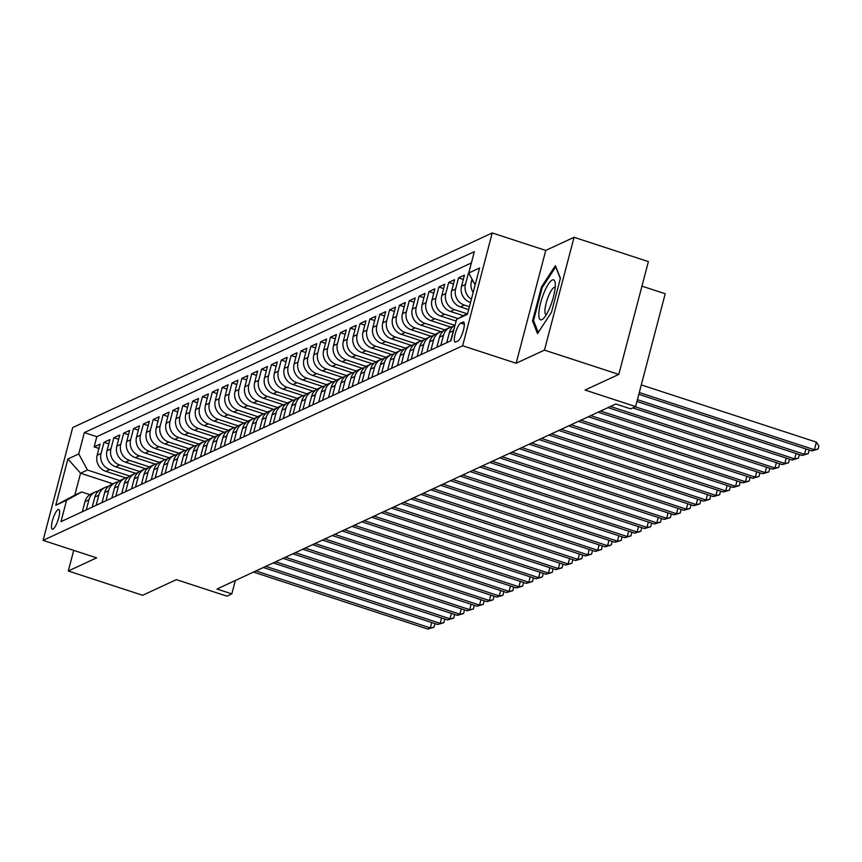 <?xml version="1.0" encoding="UTF-8"?>
<svg xmlns="http://www.w3.org/2000/svg" width="862" height="862" viewBox="0 0 862 862"><rect width="100%" height="100%" fill="white"/><g stroke="black" fill="none" stroke-linecap="round" stroke-linejoin="round"><path stroke-width="1.29" d="M52.981 529.096A10.344 2.608 -71.9 0 0 58.368 519.01A10.344 2.608 -71.9 0 0 58.756 509.507A10.344 2.608 -71.9 0 0 58.099 509.582A10.344 2.608 -71.9 0 0 52.701 519.667A10.344 2.608 -71.9 0 0 52.323 529.171A10.344 2.608 -71.9 0 0 52.981 529.096M492.234 232.945L72.699 427.552L43.1 540.366L462.635 345.759L492.234 232.945L545.754 250.433L516.155 363.247L544.461 350.123L574.06 237.298L545.754 250.433M574.06 237.298L648.396 261.595L618.797 374.41L585.061 390.055L635.606 406.573L665.205 293.759L641.953 286.152M73.712 550.376L68.303 570.989L142.639 595.286L176.365 579.641L226.911 596.159L231.835 593.875L235.348 580.492M544.461 350.123L618.797 374.41M470.544 302.433L470.221 302.336A12.93 12.176 65.1 0 1 461.526 286.249L464.446 275.118L458.541 277.866L463.325 279.428M468.659 309.609L460.373 306.904A12.93 12.176 65.1 0 1 451.677 290.817L454.597 279.687L448.693 282.434L453.477 283.997M463.336 315.654L450.524 311.473A12.93 12.176 65.1 0 1 441.829 295.386L444.749 284.255L438.844 287.003L443.628 288.565M456.127 321.084L440.676 316.042A12.93 12.176 65.1 0 1 431.981 299.954L434.901 288.824L428.996 291.572L433.78 293.134M450.794 327.129L430.828 320.61A12.93 12.176 65.1 0 1 422.132 304.523L425.052 293.392L419.147 296.14L423.932 297.692M440.945 331.698L420.979 325.179A12.93 12.176 65.1 0 1 412.295 309.092L415.204 297.961L409.299 300.698L414.083 302.26M431.097 336.266L411.131 329.747A12.93 12.176 65.1 0 1 402.446 313.66L405.355 302.53L399.451 305.267L404.235 306.829M421.249 340.835L401.283 334.316A12.93 12.176 65.1 0 1 392.598 318.229L395.518 307.098L389.602 309.835L394.387 311.397M411.4 345.403L391.434 338.874A12.93 12.176 65.1 0 1 382.75 322.797L385.67 311.667L379.754 314.404L384.538 315.966M401.552 349.972L381.586 343.442A12.93 12.176 65.1 0 1 372.901 327.366L375.821 316.235L369.906 318.972L374.69 320.535M391.704 354.541L371.737 348.011A12.93 12.176 65.1 0 1 363.053 331.935L365.973 320.804L360.057 323.541L364.841 325.103M381.855 359.109L361.889 352.58A12.93 12.176 65.1 0 1 353.204 336.503L356.125 325.373L350.209 328.11L354.993 329.672M372.007 363.678L352.041 357.148A12.93 12.176 65.1 0 1 343.356 341.072L346.276 329.941L340.361 332.678L345.145 334.24M362.159 368.246L342.192 361.717A12.93 12.176 65.1 0 1 333.508 345.64L336.428 334.51L330.512 337.247L335.296 338.809M352.31 372.815L332.344 366.285A12.93 12.176 65.1 0 1 323.659 350.209L326.579 339.078L320.664 341.815L325.448 343.378M342.462 377.384L322.496 370.854A12.93 12.176 65.1 0 1 313.811 354.778L316.731 343.647L310.816 346.384L315.6 347.946M332.613 381.952L312.647 375.423A12.93 12.176 65.1 0 1 303.963 359.346L306.883 348.216L300.967 350.953L305.751 352.515M322.765 386.521L302.799 379.991A12.93 12.176 65.1 0 1 294.114 363.915L297.034 352.784L291.119 355.521L295.903 357.083M312.917 391.089L292.951 384.56A12.93 12.176 65.1 0 1 284.266 368.483L287.186 357.353L281.271 360.09L286.055 361.652M303.068 395.658L283.102 389.128A12.93 12.176 65.1 0 1 274.418 373.052L277.338 361.921L271.422 364.658L276.206 366.221M293.22 400.227L273.265 393.697A12.93 12.176 65.1 0 1 264.569 377.61L267.489 366.49L261.574 369.227L266.358 370.789M283.372 404.795L263.416 398.266A12.93 12.176 65.1 0 1 254.721 382.178L257.641 371.059L251.726 373.796L256.51 375.358M273.523 409.353L253.568 402.834A12.93 12.176 65.1 0 1 244.873 386.747L247.793 375.627L241.877 378.364L246.661 379.926M263.675 413.922L243.72 407.403A12.93 12.176 65.1 0 1 235.024 391.316L237.944 380.196L232.029 382.933L236.813 384.495M253.827 418.49L233.871 411.971A12.93 12.176 65.1 0 1 225.176 395.884L228.096 384.754L222.18 387.501L226.965 389.064M243.978 423.059L224.023 416.54A12.93 12.176 65.1 0 1 215.328 400.453L218.248 389.322L212.332 392.07L217.116 393.632M234.13 427.627L214.175 421.109A12.93 12.176 65.1 0 1 205.479 405.021L208.399 393.891L202.484 396.639L207.268 398.201M224.282 432.196L204.326 425.677A12.93 12.176 65.1 0 1 195.631 409.59L198.551 398.459L192.635 401.207L197.42 402.769M214.433 436.765L194.478 430.246A12.93 12.176 65.1 0 1 185.783 414.159L188.703 403.028L182.787 405.776L187.571 407.338M204.585 441.333L184.63 434.814A12.93 12.176 65.1 0 1 175.934 418.727L178.854 407.597L172.939 410.344L177.723 411.907M194.737 445.902L174.781 439.383A12.93 12.176 65.1 0 1 166.086 423.296L169.006 412.165L163.09 414.913L167.874 416.475M184.888 450.47L164.933 443.952A12.93 12.176 65.1 0 1 156.237 427.864L159.158 416.734L153.242 419.482L158.026 421.044M175.04 455.039L155.085 448.52A12.93 12.176 65.1 0 1 146.389 432.433L149.309 421.302L143.394 424.05L148.178 425.612M165.192 459.608L145.236 453.089A12.93 12.176 65.1 0 1 136.541 437.002L139.461 425.871L133.545 428.619L138.329 430.181M155.343 464.176L135.388 457.657A12.93 12.176 65.1 0 1 126.692 441.57L129.612 430.44L123.697 433.187L128.481 434.75M145.495 468.745L125.54 462.226A12.93 12.176 65.1 0 1 116.844 446.139L119.764 435.008L113.849 437.745L118.633 439.308M135.646 473.313L115.691 466.795A12.93 12.176 65.1 0 1 106.996 450.707L109.916 439.577L104 442.314L108.784 443.876M635.606 406.573L630.682 408.857L615.824 403.998L216.965 589.015L231.835 593.875M462.872 322.086L460.707 323.088A10.021 2.532 -71.9 0 0 455.481 332.861A10.021 2.532 -71.9 0 0 455.114 342.063A10.021 2.532 -71.9 0 0 455.75 341.988L457.916 340.986A10.021 2.532 -71.9 0 0 463.142 331.213A10.021 2.532 -71.9 0 0 463.508 322.011A10.021 2.532 -71.9 0 0 462.872 322.086L463.982 322.442M112.944 483.797L80.554 473.216L74.789 495.165L81.685 491.976L66.589 500.283L60.997 521.629L450.977 340.727L456.58 319.382L467.7 313.251M66.589 500.283L55.761 505.304L67.915 458.961L78.754 453.94L84.347 432.595L474.337 251.693L468.734 273.028L479.574 268.007L467.409 314.35L456.58 319.382M129.774 476.061L109.776 469.531A12.93 12.176 -114.9 0 1 101.091 453.444L104 442.314M125.798 477.882L105.843 471.363L109.776 469.531M139.622 471.492L119.624 464.963A12.93 12.176 -114.9 0 1 110.939 448.876L113.849 437.745M149.471 466.924L129.472 460.394A12.93 12.176 -114.9 0 1 120.777 444.307L123.697 433.187M159.319 462.355L139.321 455.826A12.93 12.176 -114.9 0 1 130.625 439.739L133.545 428.619M169.167 457.797L149.169 451.257A12.93 12.176 -114.9 0 1 140.474 435.17L143.394 424.05M179.016 453.229L159.017 446.688A12.93 12.176 -114.9 0 1 150.322 430.601L153.242 419.482M188.864 448.66L168.866 442.12A12.93 12.176 -114.9 0 1 160.17 426.043L163.09 414.913M198.713 444.092L178.714 437.551A12.93 12.176 -114.9 0 1 170.019 421.475L172.939 410.344M208.561 439.523L188.562 432.983A12.93 12.176 -114.9 0 1 179.867 416.906L182.787 405.776M218.409 434.954L198.411 428.414A12.93 12.176 -114.9 0 1 189.715 412.338L192.635 401.207M228.258 430.386L208.259 423.845A12.93 12.176 -114.9 0 1 199.564 407.769L202.484 396.639M238.106 425.817L218.108 419.277A12.93 12.176 -114.9 0 1 209.412 403.2L212.332 392.07M247.954 421.249L227.956 414.708A12.93 12.176 -114.9 0 1 219.26 398.632L222.18 387.501M257.803 416.68L237.804 410.14A12.93 12.176 -114.9 0 1 229.109 394.063L232.029 382.933M267.651 412.111L247.653 405.571A12.93 12.176 -114.9 0 1 238.957 389.495L241.877 378.364M277.499 407.543L257.501 401.002A12.93 12.176 -114.9 0 1 248.806 384.926L251.726 373.796M287.348 402.974L267.349 396.434A12.93 12.176 -114.9 0 1 258.654 380.357L261.574 369.227M297.196 398.406L277.198 391.876A12.93 12.176 -114.9 0 1 268.502 375.789L271.422 364.658M307.044 393.837L287.046 387.307A12.93 12.176 -114.9 0 1 278.351 371.22L281.271 360.09M316.893 389.268L296.894 382.739A12.93 12.176 -114.9 0 1 288.199 366.652L291.119 355.521M326.741 384.7L306.743 378.17A12.93 12.176 -114.9 0 1 298.047 362.083L300.967 350.953M336.589 380.131L316.591 373.602A12.93 12.176 -114.9 0 1 307.896 357.514L310.816 346.384M346.438 375.563L326.439 369.033A12.93 12.176 -114.9 0 1 317.744 352.946L320.664 341.815M356.286 370.994L336.288 364.464A12.93 12.176 -114.9 0 1 327.592 348.377L330.512 337.247M366.135 366.425L346.136 359.896A12.93 12.176 -114.9 0 1 337.441 343.809L340.361 332.678M375.983 361.857L355.984 355.327A12.93 12.176 -114.9 0 1 347.289 339.24L350.209 328.11M385.831 357.288L365.833 350.759A12.93 12.176 -114.9 0 1 357.137 334.671L360.057 323.541M395.68 352.72L375.681 346.19A12.93 12.176 -114.9 0 1 366.986 330.103L369.906 318.972M405.528 348.151L385.529 341.621A12.93 12.176 -114.9 0 1 376.834 325.534L379.754 314.404M415.376 343.582L395.378 337.053A12.93 12.176 -114.9 0 1 386.682 320.966L389.602 309.835M425.225 339.014L405.226 332.484A12.93 12.176 -114.9 0 1 396.531 316.397L399.451 305.267M435.073 334.445L415.075 327.916A12.93 12.176 -114.9 0 1 406.379 311.828L409.299 300.698M444.921 329.877L424.923 323.347A12.93 12.176 -114.9 0 1 416.227 307.26L419.147 296.14M454.77 325.308L434.771 318.778A12.93 12.176 -114.9 0 1 426.076 302.691L428.996 291.572M458.013 318.584L444.62 314.21A12.93 12.176 -114.9 0 1 435.924 298.123L438.844 287.003M466.892 313.703L454.468 309.641A12.93 12.176 -114.9 0 1 445.773 293.554L448.693 282.434M469.413 306.743L464.316 305.073A12.93 12.176 -114.9 0 1 455.621 288.996L458.541 277.866M473.173 292.401A12.93 12.176 -114.9 0 1 471.374 281.68L472.042 279.148M475.059 285.225A12.93 12.176 -114.9 0 1 474.973 284.557M471.385 262.932L96.835 436.668L94.163 446.882L98.936 448.445M105.843 471.363A12.93 12.176 65.1 0 1 97.147 455.276L100.067 444.145L94.163 446.882M471.385 299.211A12.93 12.176 -114.9 0 1 465.469 284.428L468.389 273.297M450.664 340.867L453.315 330.771A12.93 12.176 -114.9 0 1 454.231 328.325M455.071 325.136A12.93 12.176 65.1 0 0 449.371 332.592L446.721 342.699M440.816 345.436L443.467 335.34A12.93 12.176 -114.9 0 1 449.91 327.495A12.93 12.176 -114.9 0 1 453.067 326.547M449.91 327.495L445.977 329.316A12.93 12.176 65.1 0 0 439.523 337.161L436.872 347.267M430.968 350.004L433.618 339.908A12.93 12.176 -114.9 0 1 440.062 332.064A12.93 12.176 -114.9 0 1 443.219 331.116M440.062 332.064L436.129 333.885A12.93 12.176 65.1 0 0 429.675 341.729L427.024 351.836M421.119 354.573L423.77 344.477A12.93 12.176 -114.9 0 1 430.213 336.633A12.93 12.176 -114.9 0 1 433.37 335.684M430.213 336.633L426.281 338.454A12.93 12.176 65.1 0 0 419.826 346.298L417.176 356.405M411.271 359.142L413.922 349.045A12.93 12.176 -114.9 0 1 420.365 341.201A12.93 12.176 -114.9 0 1 423.522 340.253M420.365 341.201L416.432 343.022A12.93 12.176 65.1 0 0 409.978 350.866L407.327 360.973M401.423 363.71L404.073 353.614A12.93 12.176 -114.9 0 1 410.517 345.77A12.93 12.176 -114.9 0 1 413.674 344.822M410.517 345.77L406.584 347.591A12.93 12.176 65.1 0 0 400.13 355.435L397.479 365.542M391.574 368.279L394.225 358.183A12.93 12.176 -114.9 0 1 400.668 350.338A12.93 12.176 -114.9 0 1 403.825 349.39M400.668 350.338L396.735 352.159A12.93 12.176 65.1 0 0 390.281 360.004L387.631 370.11M381.726 372.847L384.377 362.751A12.93 12.176 -114.9 0 1 390.82 354.907A12.93 12.176 -114.9 0 1 393.977 353.959M390.82 354.907L386.887 356.728A12.93 12.176 65.1 0 0 380.433 364.572L377.782 374.679M371.878 377.416L374.528 367.32A12.93 12.176 -114.9 0 1 380.972 359.476A12.93 12.176 -114.9 0 1 384.129 358.527M380.972 359.476L377.039 361.297A12.93 12.176 65.1 0 0 370.585 369.141L367.934 379.248M362.029 381.985L364.68 371.888A12.93 12.176 -114.9 0 1 371.134 364.044A12.93 12.176 -114.9 0 1 374.28 363.096M371.134 364.044L367.19 365.865A12.93 12.176 65.1 0 0 360.736 373.709L358.086 383.816M352.181 386.553L354.832 376.457A12.93 12.176 -114.9 0 1 361.286 368.613A12.93 12.176 -114.9 0 1 364.432 367.665M361.286 368.613L357.342 370.434A12.93 12.176 65.1 0 0 350.888 378.278L348.237 388.385M342.333 391.122L344.983 381.015A12.93 12.176 -114.9 0 1 351.437 373.181A12.93 12.176 -114.9 0 1 354.584 372.233M351.437 373.181L347.494 375.002A12.93 12.176 65.1 0 0 341.04 382.847L338.389 392.953M332.484 395.69L335.135 385.583A12.93 12.176 -114.9 0 1 341.589 377.75A12.93 12.176 -114.9 0 1 344.735 376.802M341.589 377.75L337.645 379.571A12.93 12.176 65.1 0 0 331.191 387.415L328.541 397.522M322.636 400.259L325.286 390.152A12.93 12.176 -114.9 0 1 331.741 382.308A12.93 12.176 -114.9 0 1 334.887 381.37M331.741 382.308L327.797 384.14A12.93 12.176 65.1 0 0 321.343 391.984L318.692 402.091M312.787 404.828L315.438 394.721A12.93 12.176 -114.9 0 1 321.892 386.876A12.93 12.176 -114.9 0 1 325.039 385.939M321.892 386.876L317.949 388.708A12.93 12.176 65.1 0 0 311.494 396.552L308.844 406.659M302.939 409.396L305.59 399.289A12.93 12.176 -114.9 0 1 312.044 391.445A12.93 12.176 -114.9 0 1 315.19 390.508M312.044 391.445L308.1 393.277A12.93 12.176 65.1 0 0 301.646 401.121L298.995 411.217M293.091 413.965L295.741 403.858A12.93 12.176 -114.9 0 1 302.196 396.014A12.93 12.176 -114.9 0 1 305.342 395.076M302.196 396.014L298.252 397.845A12.93 12.176 65.1 0 0 291.798 405.69L289.147 415.786M283.242 418.533L285.893 408.426A12.93 12.176 -114.9 0 1 292.347 400.582A12.93 12.176 -114.9 0 1 295.494 399.645M292.347 400.582L288.404 402.414A12.93 12.176 65.1 0 0 281.949 410.258L279.299 420.354M273.394 423.102L276.045 412.995A12.93 12.176 -114.9 0 1 282.499 405.151A12.93 12.176 -114.9 0 1 285.645 404.213M282.499 405.151L278.555 406.983A12.93 12.176 65.1 0 0 272.101 414.827L269.45 424.923M263.546 427.671L266.196 417.564A12.93 12.176 -114.9 0 1 272.651 409.719A12.93 12.176 -114.9 0 1 275.797 408.782M272.651 409.719L268.707 411.551A12.93 12.176 65.1 0 0 262.253 419.395L259.602 429.491M253.697 432.239L256.348 422.132A12.93 12.176 -114.9 0 1 262.802 414.288A12.93 12.176 -114.9 0 1 265.949 413.351M262.802 414.288L258.859 416.12A12.93 12.176 65.1 0 0 252.404 423.964L249.754 434.06M243.849 436.808L246.5 426.701A12.93 12.176 -114.9 0 1 252.954 418.857A12.93 12.176 -114.9 0 1 256.1 417.919M252.954 418.857L249.01 420.688A12.93 12.176 65.1 0 0 242.556 428.533L239.905 438.629M234.001 441.376L236.651 431.269A12.93 12.176 -114.9 0 1 243.106 423.425A12.93 12.176 -114.9 0 1 246.252 422.488M243.106 423.425L239.162 425.257A12.93 12.176 65.1 0 0 232.708 433.101L230.057 443.197M224.152 445.945L226.803 435.838A12.93 12.176 -114.9 0 1 233.257 427.994A12.93 12.176 -114.9 0 1 236.403 427.056M233.257 427.994L229.314 429.826A12.93 12.176 65.1 0 0 222.859 437.67L220.209 447.766M214.304 450.514L216.955 440.407A12.93 12.176 -114.9 0 1 223.409 432.562A12.93 12.176 -114.9 0 1 226.555 431.625M223.409 432.562L219.465 434.394A12.93 12.176 65.1 0 0 213.011 442.238L210.36 452.334M204.456 455.082L207.106 444.975A12.93 12.176 -114.9 0 1 213.56 437.131A12.93 12.176 -114.9 0 1 216.707 436.194M213.56 437.131L209.617 438.963A12.93 12.176 65.1 0 0 203.163 446.807L200.512 456.903M194.607 459.651L197.258 449.544A12.93 12.176 -114.9 0 1 203.712 441.7A12.93 12.176 -114.9 0 1 206.858 440.762M203.712 441.7L199.768 443.531A12.93 12.176 65.1 0 0 193.314 451.376L190.664 461.472M184.759 464.219L187.41 454.112A12.93 12.176 -114.9 0 1 193.864 446.268A12.93 12.176 -114.9 0 1 197.01 445.32M193.864 446.268L189.92 448.1A12.93 12.176 65.1 0 0 183.466 455.944L180.815 466.04M174.911 468.777L177.561 458.681A12.93 12.176 -114.9 0 1 184.015 450.837A12.93 12.176 -114.9 0 1 187.162 449.889M184.015 450.837L180.072 452.669A12.93 12.176 65.1 0 0 173.618 460.513L170.967 470.609M165.062 473.346L167.713 463.25A12.93 12.176 -114.9 0 1 174.167 455.405A12.93 12.176 -114.9 0 1 177.313 454.457M174.167 455.405L170.223 457.237A12.93 12.176 65.1 0 0 163.769 465.071L161.119 475.177M155.214 477.914L157.865 467.818A12.93 12.176 -114.9 0 1 164.319 459.974A12.93 12.176 -114.9 0 1 167.465 459.026M164.319 459.974L160.375 461.806A12.93 12.176 65.1 0 0 153.921 469.639L151.27 479.746M145.366 482.483L148.016 472.387A12.93 12.176 -114.9 0 1 154.47 464.543A12.93 12.176 -114.9 0 1 157.617 463.594M154.47 464.543L150.527 466.364A12.93 12.176 65.1 0 0 144.073 474.208L141.422 484.315M135.517 487.052L138.168 476.955A12.93 12.176 -114.9 0 1 144.622 469.111A12.93 12.176 -114.9 0 1 147.768 468.163M144.622 469.111L140.678 470.932A12.93 12.176 65.1 0 0 134.224 478.776L131.574 488.883M125.669 491.62L128.319 481.524A12.93 12.176 -114.9 0 1 134.774 473.68A12.93 12.176 -114.9 0 1 137.92 472.732M134.774 473.68L130.83 475.501A12.93 12.176 65.1 0 0 124.376 483.345L121.725 493.452M115.82 496.189L118.471 486.093A12.93 12.176 -114.9 0 1 124.925 478.248A12.93 12.176 -114.9 0 1 128.072 477.3M124.925 478.248L120.982 480.069A12.93 12.176 65.1 0 0 114.527 487.914L111.888 498.02M105.972 500.757L108.623 490.661A12.93 12.176 -114.9 0 1 115.077 482.817A12.93 12.176 -114.9 0 1 118.223 481.869M115.077 482.817L111.133 484.638A12.93 12.176 65.1 0 0 104.679 492.482L102.039 502.589M96.124 505.326L98.774 495.23A12.93 12.176 -114.9 0 1 105.229 487.386A12.93 12.176 -114.9 0 1 108.375 486.437M105.229 487.386L101.285 489.207A12.93 12.176 65.1 0 0 94.831 497.051L92.191 507.158M86.275 509.895L88.926 499.798A12.93 12.176 -114.9 0 1 95.38 491.954A12.93 12.176 -114.9 0 1 98.527 491.006M95.38 491.954L91.437 493.775A12.93 12.176 65.1 0 0 84.993 501.619L82.343 511.726M81.685 491.976L89.885 494.648M516.155 363.247L462.635 345.759M68.303 570.989L96.619 557.854L43.1 540.366M119.926 480.63L87.439 470.016L80.554 473.216L67.915 458.961M475.145 284.88L468.734 273.028M96.835 436.668L84.347 432.595M78.754 453.94L87.439 470.016M55.761 505.304L74.789 495.165M555.376 265.668L541.411 287.068L532.5 321.041L537.543 333.626L551.508 312.227L560.419 278.254L555.376 265.668M533.901 321.504L532.5 321.041M542.349 287.369L541.411 287.068M639.292 392.533L814.374 449.748L811.907 450.891L638.828 394.333M641.296 384.915L816.379 442.131L814.374 449.748L818.103 449.07L811.907 450.891M816.379 442.131L818.9 446.02L818.103 449.07M541.853 319.662A21.011 5.301 -71.9 0 0 543.513 318.401A21.011 5.301 -71.9 0 0 552.1 301.484A21.011 5.301 -71.9 0 0 555.16 282.768A21.011 5.301 -71.9 0 0 552.251 280.021A21.011 5.301 -71.9 0 0 540.657 302.81A21.011 5.301 -71.9 0 0 541.853 319.662M555.193 287.38A14.385 3.631 -71.9 0 0 555.042 287.315A14.385 3.631 -71.9 0 0 554.137 287.423A14.385 3.631 -71.9 0 0 546.627 301.452A14.385 3.631 -71.9 0 0 546.109 314.662A14.385 3.631 -71.9 0 0 546.271 314.705M538.297 332.473L533.535 320.578L542.166 287.649L555.688 266.918L560.354 278.534M637.417 399.709L804.526 454.317L802.059 455.459L636.943 401.498M808.534 449.792L809.052 450.589L808.254 453.638L804.526 454.317L805.938 448.94M808.254 453.638L802.059 455.459M635.186 406.767L794.678 458.886L792.21 460.028L632.73 407.909M798.686 454.36L799.203 455.158L798.406 458.207L794.678 458.886L796.089 453.509M798.406 458.207L792.21 460.028M610.479 406.476L784.829 463.454L782.362 464.596L608.012 407.618M788.838 458.929L789.355 459.726L788.558 462.775L784.829 463.454L786.241 458.078M788.558 462.775L782.362 464.596M600.631 411.045L774.981 468.023L772.514 469.165L598.163 412.187M778.989 463.497L779.507 464.295L778.709 467.344L774.981 468.023L776.393 462.646M778.709 467.344L772.514 469.165M590.782 415.613L765.133 472.591L762.665 473.734L588.315 416.755M769.141 468.066L769.658 468.863L768.861 471.913L765.133 472.591L766.544 467.215M768.861 471.913L762.665 473.734M580.934 420.182L755.284 477.16L752.817 478.302L578.467 421.324M759.293 472.635L759.81 473.432L759.013 476.481L755.284 477.16L756.696 471.783M759.013 476.481L752.817 478.302M571.086 424.75L745.436 481.729L742.979 482.871L568.618 425.893M749.444 477.203L749.962 478.001L749.164 481.05L745.436 481.729L746.848 476.352M749.164 481.05L742.979 482.871M561.237 429.319L735.588 486.297L733.131 487.439L558.77 430.461M739.596 481.772L740.113 482.569L739.316 485.618L735.588 486.297L736.999 480.921M739.316 485.618L733.131 487.439M551.389 433.888L725.739 490.866L723.283 492.008L548.922 435.03M729.748 486.33L730.265 487.138L729.467 490.187L725.739 490.866L727.151 485.489M729.467 490.187L723.283 492.008M541.541 438.456L715.891 495.434L713.434 496.577L539.073 439.598M719.899 490.898L720.416 491.706L719.619 494.756L715.891 495.434L717.303 490.058M719.619 494.756L713.434 496.577M531.692 443.025L706.043 500.003L703.586 501.145L529.225 444.167M710.051 495.467L710.568 496.275L709.771 499.324L706.043 500.003L707.454 494.626M709.771 499.324L703.586 501.145M521.844 447.593L696.194 504.572L693.738 505.714L519.377 448.736M700.203 500.035L700.72 500.844L699.922 503.893L696.194 504.572L697.606 499.195M699.922 503.893L693.738 505.714M511.996 452.162L686.346 509.14L683.889 510.282L509.528 453.304M690.354 504.604L690.871 505.412L690.074 508.461L686.346 509.14L687.757 503.764M690.074 508.461L683.889 510.282M502.147 456.731L676.498 513.709L674.041 514.851L499.68 457.873M680.506 509.173L681.023 509.981L680.226 513.03L676.498 513.709L677.909 508.332M680.226 513.03L674.041 514.851M492.299 461.299L666.649 518.277L664.193 519.42L489.832 462.441M670.658 513.741L671.175 514.549L670.377 517.599L666.649 518.277L668.061 512.901M670.377 517.599L664.193 519.42M482.451 465.868L656.801 522.846L654.344 523.988L479.983 467.01M660.809 518.31L661.326 519.118L660.529 522.167L656.801 522.846L658.212 517.469M660.529 522.167L654.344 523.988M472.602 470.436L646.953 527.415L644.496 528.557L470.135 471.579M650.961 522.878L651.478 523.687L650.681 526.725L646.953 527.415L648.364 522.038M650.681 526.725L644.496 528.557M462.754 475.005L637.104 531.983L634.647 533.125L460.286 476.147M641.112 527.447L641.63 528.244L640.832 531.294L637.104 531.983L638.516 526.596M640.832 531.294L634.647 533.125M452.906 479.574L627.256 536.552L624.799 537.694L450.438 480.716M631.264 532.016L631.781 532.813L630.984 535.862L627.256 536.552L628.667 531.164M630.984 535.862L624.799 537.694M443.057 484.142L617.407 541.12L614.951 542.263L440.59 485.284M621.416 536.584L621.933 537.382L621.136 540.431L617.407 541.12L618.819 535.733M621.136 540.431L614.951 542.263M433.209 488.711L607.559 545.689L605.102 546.831L430.741 489.853M611.567 541.153L612.085 541.95L611.287 545L607.559 545.689L608.971 540.302M611.287 545L605.102 546.831M423.361 493.279L597.711 550.258L595.254 551.4L420.904 494.422M601.719 545.721L602.236 546.519L601.439 549.568L597.711 550.258L599.122 544.87M601.439 549.568L595.254 551.4M413.512 497.848L587.862 554.816L585.406 555.958L411.055 498.99M591.871 550.29L592.388 551.087L591.591 554.137L587.862 554.816L589.274 549.439M591.591 554.137L585.406 555.958M403.664 502.406L578.014 559.384L575.557 560.526L401.207 503.548M582.022 554.859L582.54 555.656L581.742 558.705L578.014 559.384L579.426 554.007M581.742 558.705L575.557 560.526M393.815 506.975L568.166 563.953L565.709 565.095L391.359 508.117M572.174 559.427L572.691 560.225L571.894 563.274L568.166 563.953L569.577 558.576M571.894 563.274L565.709 565.095M383.967 511.543L558.317 568.521L555.861 569.663L381.51 512.685M562.326 563.996L562.843 564.793L562.046 567.842L558.317 568.521L559.729 563.145M562.046 567.842L555.861 569.663M374.119 516.112L548.469 573.09L546.012 574.232L371.662 517.254M552.477 568.564L552.995 569.362L552.197 572.411L548.469 573.09L549.881 567.713M552.197 572.411L546.012 574.232M364.27 520.68L538.621 577.659L536.164 578.801L361.814 521.822M542.629 573.133L543.146 573.93L542.349 576.98L538.621 577.659L540.032 572.282M542.349 576.98L536.164 578.801M354.422 525.249L528.772 582.227L526.316 583.369L351.965 526.391M532.781 577.702L533.298 578.499L532.5 581.548L528.772 582.227L530.184 576.85M532.5 581.548L526.316 583.369M344.574 529.818L518.924 586.796L516.467 587.938L342.117 530.96M522.932 582.27L523.449 583.068L522.652 586.117L518.924 586.796L520.336 581.419M522.652 586.117L516.467 587.938M334.725 534.386L509.076 591.364L506.619 592.506L332.269 535.528M513.084 586.839L513.601 587.636L512.804 590.686L509.076 591.364L510.487 585.988M512.804 590.686L506.619 592.506M324.877 538.955L499.227 595.933L496.771 597.075L322.42 540.097M503.236 591.407L503.753 592.205L502.955 595.254L499.227 595.933L500.639 590.556M502.955 595.254L496.771 597.075M315.029 543.523L489.379 600.502L486.922 601.644L312.572 544.665M493.387 595.976L493.904 596.773L493.107 599.823L489.379 600.502L490.79 595.125M493.107 599.823L486.922 601.644M305.18 548.092L479.531 605.07L477.074 606.212L302.724 549.234M483.539 600.545L484.056 601.342L483.259 604.391L479.531 605.07L480.942 599.693M483.259 604.391L477.074 606.212M295.332 552.661L469.682 609.639L467.226 610.781L292.875 553.803M473.691 605.113L474.208 605.911L473.41 608.96L469.682 609.639L471.094 604.262M473.41 608.96L467.226 610.781M285.484 557.229L459.834 614.207L457.377 615.349L283.027 558.371M463.842 609.682L464.359 610.479L463.562 613.528L459.834 614.207L461.245 608.831M463.562 613.528L457.377 615.349M275.635 561.798L449.986 618.776L447.529 619.918L273.179 562.94M453.994 614.25L454.511 615.048L453.714 618.097L449.986 618.776L451.397 613.399M453.714 618.097L447.529 619.918M265.787 566.366L440.137 623.345L437.68 624.487L263.33 567.508M444.145 618.819L444.663 619.616L443.865 622.666L440.137 623.345L441.549 617.968M443.865 622.666L437.68 624.487M255.939 570.935L430.289 627.913L427.832 629.055L253.482 572.077M434.297 623.388L434.825 624.185L434.017 627.234L430.289 627.913L431.7 622.536M434.017 627.234L427.832 629.055M115.691 466.795L119.624 464.963M125.54 462.226L129.472 460.394M135.388 457.657L139.321 455.826M145.236 453.089L149.169 451.257M155.085 448.52L159.017 446.688M164.933 443.952L168.866 442.12M174.781 439.383L178.714 437.551M184.63 434.814L188.562 432.983M194.478 430.246L198.411 428.414M204.326 425.677L208.259 423.845M214.175 421.109L218.108 419.277M224.023 416.54L227.956 414.708M233.871 411.971L237.804 410.14M243.72 407.403L247.653 405.571M253.568 402.834L257.501 401.002M263.416 398.266L267.349 396.434M273.265 393.697L277.198 391.876M283.102 389.128L287.046 387.307M292.951 384.56L296.894 382.739M302.799 379.991L306.743 378.17M312.647 375.423L316.591 373.602M322.496 370.854L326.439 369.033M332.344 366.285L336.288 364.464M342.192 361.717L346.136 359.896M352.041 357.148L355.984 355.327M361.889 352.58L365.833 350.759M371.737 348.011L375.681 346.19M381.586 343.442L385.529 341.621M391.434 338.874L395.378 337.053M401.283 334.316L405.226 332.484M411.131 329.747L415.075 327.916M420.979 325.179L424.923 323.347M430.828 320.61L434.771 318.778M440.676 316.042L444.62 314.21M450.524 311.473L454.468 309.641M460.373 306.904L464.316 305.073M471.374 281.68L473.001 280.926M97.147 455.276L101.091 453.444M106.996 450.707L110.939 448.876M116.844 446.139L120.777 444.307M126.692 441.57L130.625 439.739M136.541 437.002L140.474 435.17M146.389 432.433L150.322 430.601M156.237 427.864L160.17 426.043M166.086 423.296L170.019 421.475M175.934 418.727L179.867 416.906M185.783 414.159L189.715 412.338M195.631 409.59L199.564 407.769M205.479 405.021L209.412 403.2M215.328 400.453L219.26 398.632M225.176 395.884L229.109 394.063M235.024 391.316L238.957 389.495M244.873 386.747L248.806 384.926M254.721 382.178L258.654 380.357M264.569 377.61L268.502 375.789M274.418 373.052L278.351 371.22M284.266 368.483L288.199 366.652M294.114 363.915L298.047 362.083M303.963 359.346L307.896 357.514M313.811 354.778L317.744 352.946M323.659 350.209L327.592 348.377M333.508 345.64L337.441 343.809M343.356 341.072L347.289 339.24M353.204 336.503L357.137 334.671M363.053 331.935L366.986 330.103M372.901 327.366L376.834 325.534M382.75 322.797L386.682 320.966M392.598 318.229L396.531 316.397M402.446 313.66L406.379 311.828M412.295 309.092L416.227 307.26M422.132 304.523L426.076 302.691M431.981 299.954L435.924 298.123M441.829 295.386L445.773 293.554M451.677 290.817L455.621 288.996M461.526 286.249L465.469 284.428M449.371 332.592L453.315 330.771M439.523 337.161L443.467 335.34M429.675 341.729L433.618 339.908M419.826 346.298L423.77 344.477M409.978 350.866L413.922 349.045M400.13 355.435L404.073 353.614M390.281 360.004L394.225 358.183M380.433 364.572L384.377 362.751M370.585 369.141L374.528 367.32M360.736 373.709L364.68 371.888M350.888 378.278L354.832 376.457M341.04 382.847L344.983 381.015M331.191 387.415L335.135 385.583M321.343 391.984L325.286 390.152M311.494 396.552L315.438 394.721M301.646 401.121L305.59 399.289M291.798 405.69L295.741 403.858M281.949 410.258L285.893 408.426M272.101 414.827L276.045 412.995M262.253 419.395L266.196 417.564M252.404 423.964L256.348 422.132M242.556 428.533L246.5 426.701M232.708 433.101L236.651 431.269M222.859 437.67L226.803 435.838M213.011 442.238L216.955 440.407M203.163 446.807L207.106 444.975M193.314 451.376L197.258 449.544M183.466 455.944L187.41 454.112M173.618 460.513L177.561 458.681M163.769 465.071L167.713 463.25M153.921 469.639L157.865 467.818M144.073 474.208L148.016 472.387M134.224 478.776L138.168 476.955M124.376 483.345L128.319 481.524M114.527 487.914L118.471 486.093M104.679 492.482L108.623 490.661M94.831 497.051L98.774 495.23M84.993 501.619L88.926 499.798M464.327 324.274L460.707 323.088"/></g></svg>
